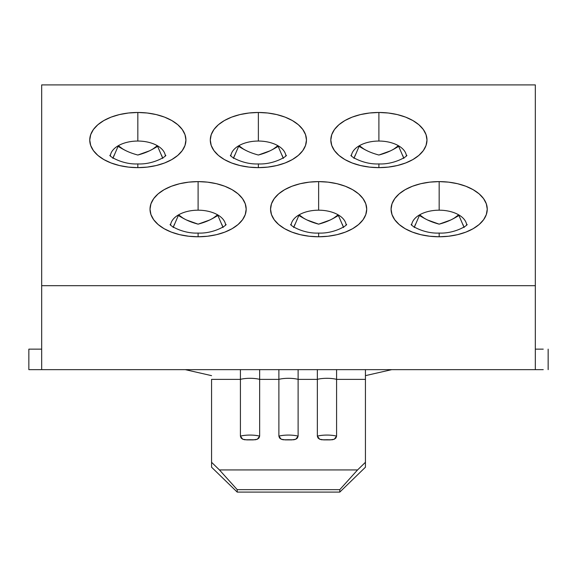 <?xml version="1.0" encoding="UTF-8"?>
<svg xmlns="http://www.w3.org/2000/svg" width="577" height="577" viewBox="0 0 577 577"><rect width="100%" height="100%" fill="white"/><g stroke="black" fill="none" stroke-linecap="round" stroke-linejoin="round"><path stroke-width="0.87" d="M419.667 214.817A27.566 15.81 180 0 0 411.661 224.893A27.566 15.81 180 0 1 419.667 214.817A27.566 15.81 180 0 1 439.162 210.187L439.162 181.611A48.086 27.581 0 0 0 391.076 209.191A48.086 27.581 0 0 0 439.162 236.772L448.538 236.238L457.561 234.673L465.877 232.12L473.162 228.694L479.141 224.511L483.584 219.743L486.317 214.572L487.248 209.191L486.317 203.811L483.584 198.639L479.141 193.865L473.162 189.689L465.877 186.256L457.561 183.71L448.538 182.137L439.162 181.611L429.778 182.137L420.763 183.71L412.447 186.256L405.162 189.689L399.183 193.865L394.74 198.639L391.999 203.811L391.076 209.191L391.999 214.572L394.74 219.743L399.183 224.511L405.162 228.694L412.447 232.12L420.763 234.673L429.778 236.238L439.162 236.772L439.162 233.058L439.162 236.772A48.086 27.581 0 0 0 487.248 209.191A48.086 27.581 0 0 0 439.162 181.611L439.162 210.187A27.566 15.81 180 0 1 458.657 214.817A27.566 15.81 180 0 1 466.663 224.893A27.566 15.81 180 0 0 458.657 214.817C454.387 218.705 447.889 221.82 439.162 224.157C430.428 221.82 423.929 218.705 419.667 214.817A27.566 15.81 180 0 1 439.162 210.187A27.566 15.81 180 0 1 458.657 214.817L453.832 218.431L450.853 219.952L439.162 224.157L427.456 219.945L424.492 218.431L419.667 214.817L414.199 227.54M367.196 150.813L364.224 149.299L359.406 145.685A27.566 15.81 180 0 0 351.393 155.761A27.566 15.81 180 0 1 359.406 145.685A27.566 15.81 180 0 1 378.894 141.048L378.894 112.479A48.086 27.581 0 0 0 330.816 140.06A48.086 27.581 0 0 0 378.894 167.64L388.278 167.106L397.301 165.534L405.609 162.988L412.894 159.562L418.873 155.379L423.323 150.611L426.057 145.44L426.98 140.06L426.057 134.679L423.323 129.5L418.873 124.733L412.894 120.557L405.609 117.124L397.301 114.578L388.278 113.005L378.894 112.479L369.518 113.005L360.495 114.578L352.186 117.124L344.895 120.557L338.915 124.733L334.472 129.5L331.739 134.679L330.816 140.06L331.739 145.44L334.472 150.611L338.915 155.379L344.895 159.562L352.186 162.988L360.495 165.534L369.518 167.106L378.894 167.64L378.894 163.926L378.894 167.64A48.086 27.581 0 0 0 426.98 140.06A48.086 27.581 0 0 0 378.894 112.479L378.894 141.048A27.566 15.81 180 0 1 398.39 145.685A27.566 15.81 180 0 1 406.396 155.761A27.566 15.81 180 0 0 398.39 145.685C394.127 149.573 387.629 152.689 378.894 155.025C370.167 152.689 363.669 149.573 359.406 145.685A27.566 15.81 180 0 1 378.894 141.048A27.566 15.81 180 0 1 398.39 145.685L393.572 149.299L390.593 150.813L378.894 155.025M299.138 214.817A27.566 15.81 180 0 0 291.133 224.893A27.566 15.81 180 0 1 299.138 214.817A27.566 15.81 180 0 1 318.634 210.187L318.634 181.611A48.086 27.581 0 0 0 270.548 209.191A48.086 27.581 0 0 0 318.634 236.772L328.01 236.238L337.033 234.673L345.349 232.12L352.634 228.694L358.613 224.511L363.056 219.743L365.789 214.572L366.712 209.191L365.789 203.811L363.056 198.639L358.613 193.865L352.634 189.689L345.349 186.256L337.033 183.71L328.01 182.137L318.634 181.611L309.25 182.137L300.235 183.71L291.919 186.256L284.634 189.689L278.655 193.865L274.212 198.639L271.471 203.811L270.548 209.191L271.471 214.572L274.212 219.743L278.655 224.511L284.634 228.694L291.919 232.12L300.235 234.673L309.25 236.238L318.634 236.772L318.634 233.058L318.634 236.772A48.086 27.581 0 0 0 366.712 209.191A48.086 27.581 0 0 0 318.634 181.611L318.634 210.187A27.566 15.81 180 0 1 338.122 214.817A27.566 15.81 180 0 1 346.135 224.893A27.566 15.81 180 0 0 338.122 214.817C333.859 218.705 327.361 221.82 318.634 224.157C309.899 221.82 303.401 218.705 299.138 214.817A27.566 15.81 180 0 1 318.634 210.187A27.566 15.81 180 0 1 338.122 214.817L333.304 218.431L330.325 219.952L318.634 224.157L306.928 219.945L303.956 218.431L299.138 214.817L293.671 227.54M246.667 150.813L243.696 149.299L238.878 145.685A27.566 15.81 180 0 0 230.865 155.761A27.566 15.81 180 0 1 238.878 145.685A27.566 15.81 180 0 1 258.366 141.048L258.366 112.479A48.086 27.581 0 0 0 210.288 140.06A48.086 27.581 0 0 0 258.366 167.64L267.75 167.106L276.765 165.534L285.081 162.988L292.366 159.562L298.345 155.379L302.788 150.611L305.529 145.44L306.452 140.06L305.529 134.679L302.788 129.5L298.345 124.733L292.366 120.557L285.081 117.124L276.765 114.578L267.75 113.005L258.366 112.479L248.99 113.005L239.967 114.578L231.651 117.124L224.366 120.557L218.387 124.733L213.944 129.5L211.211 134.679L210.288 140.06L211.211 145.44L213.944 150.611L218.387 155.379L224.366 159.562L231.651 162.988L239.967 165.534L248.99 167.106L258.366 167.64L258.366 163.926L258.366 167.64A48.086 27.581 0 0 0 306.452 140.06A48.086 27.581 0 0 0 258.366 112.479L258.366 141.048A27.566 15.81 180 0 1 277.862 145.685A27.566 15.81 180 0 1 285.867 155.761A27.566 15.81 180 0 0 277.862 145.685C273.599 149.573 267.101 152.689 258.366 155.025C249.639 152.689 243.141 149.573 238.878 145.685A27.566 15.81 180 0 1 258.366 141.048A27.566 15.81 180 0 1 277.862 145.685L273.044 149.299L270.065 150.813L258.366 155.025M178.61 214.817A27.566 15.81 180 0 0 170.604 224.893A27.566 15.81 180 0 1 178.61 214.817A27.566 15.81 180 0 1 198.106 210.187L198.106 181.611A48.086 27.581 0 0 0 150.02 209.191A48.086 27.581 0 0 0 198.106 236.772L207.482 236.238L216.505 234.673L224.814 232.12L232.105 228.694L238.085 224.511L242.528 219.743L245.261 214.572L246.184 209.191L245.261 203.811L242.528 198.639L238.085 193.865L232.105 189.689L224.814 186.256L216.505 183.71L207.482 182.137L198.106 181.611L188.722 182.137L179.699 183.71L171.391 186.256L164.106 189.689L158.127 193.865L153.677 198.639L150.943 203.811L150.02 209.191L150.943 214.572L153.677 219.743L158.127 224.511L164.106 228.694L171.391 232.12L179.699 234.673L188.722 236.238L198.106 236.772L198.106 233.058L198.106 236.772A48.086 27.581 0 0 0 246.184 209.191A48.086 27.581 0 0 0 198.106 181.611L198.106 210.187A27.566 15.81 180 0 1 217.594 214.817A27.566 15.81 180 0 1 225.607 224.893A27.566 15.81 180 0 0 217.594 214.817C213.331 218.705 206.833 221.82 198.106 224.157C189.371 221.82 182.873 218.705 178.61 214.817A27.566 15.81 180 0 1 198.106 210.187A27.566 15.81 180 0 1 217.594 214.817L212.776 218.431L209.797 219.952L198.106 224.157L186.4 219.945L183.428 218.431L178.61 214.817L173.143 227.54M126.139 150.813L123.168 149.299L118.343 145.685A27.566 15.81 180 0 0 110.337 155.761A27.566 15.81 180 0 1 118.343 145.685A27.566 15.81 180 0 1 137.838 141.048L137.838 112.479A48.086 27.581 0 0 0 89.752 140.06A48.086 27.581 0 0 0 137.838 167.64L147.222 167.106L156.237 165.534L164.553 162.988L171.838 159.562L177.817 155.379L182.26 150.611L185.001 145.44L185.924 140.06L185.001 134.679L182.26 129.5L177.817 124.733L171.838 120.557L164.553 117.124L156.237 114.578L147.222 113.005L137.838 112.479L128.462 113.005L119.439 114.578L111.123 117.124L103.838 120.557L97.859 124.733L93.416 129.5L90.683 134.679L89.752 140.06L90.683 145.44L93.416 150.611L97.859 155.379L103.838 159.562L111.123 162.988L119.439 165.534L128.462 167.106L137.838 167.64L137.838 163.926L137.838 167.64A48.086 27.581 0 0 0 185.924 140.06A48.086 27.581 0 0 0 137.838 112.479L137.838 141.048A27.566 15.81 180 0 1 157.333 145.685A27.566 15.81 180 0 1 165.339 155.761A27.566 15.81 180 0 0 157.333 145.685C153.071 149.573 146.572 152.689 137.838 155.025C129.111 152.689 122.612 149.573 118.343 145.685A27.566 15.81 180 0 1 137.838 141.048A27.566 15.81 180 0 1 157.333 145.685L152.508 149.299L149.544 150.813L137.838 155.025M41.674 84.898L41.674 369.648L535.326 369.648L535.326 285.68L41.674 285.68L41.674 369.648L535.326 369.648L535.326 285.68L41.674 285.68L41.674 84.898L535.326 84.898L41.674 84.898M463.951 227.093L462.884 224.338M415.447 224.316L414.365 227.093M403.691 157.961L402.623 155.206M355.187 155.184L354.105 157.961M343.423 227.093L342.349 224.323M294.919 224.316L293.837 227.093M283.163 157.961L282.088 155.206M234.659 155.184L233.577 157.961M222.895 227.093L221.828 224.338M174.391 224.316L173.309 227.093M162.635 157.961L161.553 155.191M114.123 155.184L113.049 157.961M118.343 145.685L112.883 158.408M535.326 349.135L543.245 349.135M33.754 349.135L28.85 349.135L28.85 369.648L33.754 369.648M211.564 379.377L240.414 379.377L240.414 369.648L240.414 436.147L241.107 438.022L242.744 439.234L244.72 439.768L255.366 439.768L257.342 439.227L258.972 438.015L259.65 436.147L259.65 379.377L278.886 379.377L278.886 369.648L278.886 436.147L279.571 438.022L281.215 439.234L283.184 439.768L293.83 439.768L295.813 439.227L297.436 438.015L298.114 436.147L298.114 379.377L317.35 379.377L317.35 369.648L317.35 436.147L318.042 438.022L319.68 439.234L321.649 439.768L332.302 439.768L334.278 439.227L335.908 438.015L336.586 436.147L336.586 379.377L365.436 379.377L365.436 369.648L365.436 462.292L357.552 469.945L219.448 469.945L211.564 462.292L211.564 379.377L240.414 379.377A12.55 3 0 0 1 259.65 379.377L278.886 379.377A12.55 3 0 0 1 298.114 379.377L317.35 379.377A12.55 3 0 0 1 336.586 379.377L365.436 379.377L365.436 467.204L365.436 462.292L357.552 469.945L339.788 489.649L237.212 489.649L219.448 469.945L357.552 469.945L339.788 489.649L339.788 492.102L237.212 492.102L237.212 489.649L339.788 489.649L339.788 492.102L365.436 467.204L339.788 492.102L237.212 492.102L237.212 489.649L219.448 469.945L211.564 462.292L211.564 379.377M259.65 369.648L259.65 379.377L259.65 369.648M298.114 369.648L298.114 379.377L298.114 369.648M336.586 369.648L336.586 379.377L336.586 369.648M543.245 369.648L535.326 369.648M211.564 467.204L237.212 492.102L211.564 467.204L211.564 462.292L211.564 467.204M365.436 375.649L391.718 369.648L365.436 375.649M535.326 84.898L535.326 285.68L535.326 84.898M211.564 375.649L185.282 369.648L211.564 375.649M298.114 379.377A12.55 3 180 0 0 278.886 379.377L278.886 436.147A12.55 3 0 0 1 298.114 436.147L298.114 379.377M285.226 439.883L291.774 439.883L285.226 439.883A8.698 2.084 0 0 1 291.774 439.883L295.813 439.227L298.114 436.147A12.55 3 180 0 0 278.886 436.147L281.215 439.234L285.226 439.883M336.586 379.377A12.55 3 180 0 0 317.35 379.377L317.35 436.147A12.55 3 0 0 1 336.586 436.147L336.586 379.377M323.69 439.883L330.246 439.883L323.69 439.883A8.698 2.084 0 0 1 330.246 439.883L334.278 439.227L336.586 436.147A12.55 3 180 0 0 317.35 436.147L319.68 439.234L323.69 439.883M259.65 379.377A12.55 3 180 0 0 240.414 379.377L240.414 436.147A12.55 3 0 0 1 259.65 436.147L259.65 379.377M246.754 439.883L253.31 439.883L246.754 439.883A8.698 2.084 0 0 1 253.31 439.883L257.342 439.227L259.65 436.147A12.55 3 180 0 0 240.414 436.147L242.744 439.234L246.754 439.883M162.801 158.415L157.333 145.685M359.406 145.685L353.939 158.408M238.878 145.685L233.411 158.408M223.068 227.554L217.594 214.817M283.329 158.423L277.862 145.685M343.596 227.547L338.122 214.817M403.857 158.423L398.39 145.685M464.124 227.554L458.657 214.817M548.15 349.135L548.15 369.648L548.15 349.135M41.674 369.648L28.85 369.648L28.85 349.135L41.674 349.135M411.278 224.403C409.728 224.806 423.316 233.851 439.162 233.058C455.008 233.851 468.589 224.806 467.038 224.403M351.018 155.271C349.467 155.675 363.056 164.712 378.894 163.926C394.74 164.712 408.328 155.675 406.778 155.271M290.75 224.403C289.2 224.806 302.788 233.851 318.634 233.058C334.472 233.851 348.061 224.806 346.51 224.403M230.49 155.271C228.939 155.675 242.528 164.712 258.366 163.926C274.212 164.712 287.8 155.675 286.25 155.271M170.222 224.403C168.672 224.806 182.26 233.851 198.106 233.058C213.944 233.851 227.533 224.806 225.982 224.403M109.962 155.271C108.411 155.675 121.992 164.712 137.838 163.926C153.684 164.712 167.272 155.675 165.722 155.271M423.98 218.142L419.356 215.488M363.719 149.003L359.089 146.356M303.452 218.142L298.828 215.488M243.191 149.003L238.561 146.356M182.923 218.142L178.3 215.488M122.656 149.003L118.033 146.356M157.644 146.356L153.02 149.003M217.911 215.488L213.281 218.142M278.172 146.356L273.548 149.003M333.809 218.142L338.439 215.488M398.7 146.356L394.077 149.003M458.967 215.488L454.344 218.142"/></g></svg>
